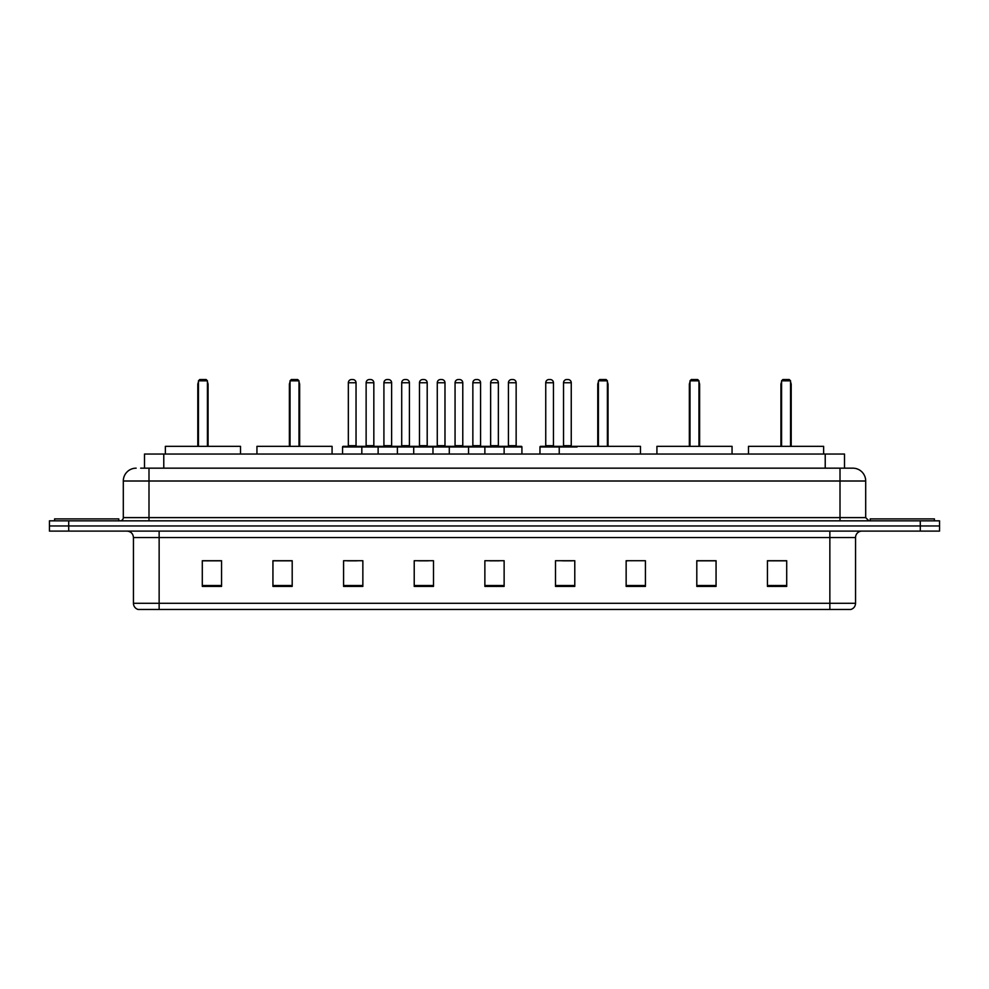 <?xml version="1.0" encoding="UTF-8"?>
<svg xmlns="http://www.w3.org/2000/svg" width="989" height="989" viewBox="0 0 989 989"><rect width="100%" height="100%" fill="white"/><g stroke="black" fill="none" stroke-linecap="round" stroke-linejoin="round"><path stroke-width="1.48" d="M140.648 468.168L148.993 468.168L140.648 468.168L144.505 468.168L144.505 454.038L844.495 454.038L844.495 468.168M136.148 468.168A12.845 12.845 0 0 0 123.304 481.013L123.304 517.618A3.214 3.214 0 0 1 120.089 520.832M865.696 481.013L148.993 481.013L148.993 468.168L852.852 468.168A12.845 12.845 0 0 1 865.696 481.013L865.696 517.618L868.911 520.832M68.711 520.832L49.45 520.832L49.45 525.963L68.711 525.963L49.45 525.963L49.45 531.105L68.711 531.105L68.711 525.963L920.289 525.963L68.711 525.963L68.711 520.832L920.289 520.832L920.289 525.963L939.55 525.963L920.289 525.963L920.289 531.105L68.711 531.105M939.55 520.832L939.55 525.963L939.55 520.832L920.289 520.832M852.654 468.168L848.352 468.168M850.602 609.459L138.398 609.459M138.077 609.459A6.416 6.416 0 0 1 133.453 603.29L159.142 603.29L159.142 609.459L829.858 609.459L829.858 603.29L855.547 603.29L855.547 537.534A6.416 6.416 0 0 1 861.975 531.105M133.453 603.29L133.453 537.534C133.07 533.627 130.931 531.489 127.025 531.105M786.7 586.403L786.7 560.714L767.439 560.714L767.439 586.403L786.7 586.403M716.061 586.403L716.061 560.714L696.8 560.714L696.8 586.403L716.061 586.403M645.421 586.403L645.421 560.714L626.148 560.714L626.148 586.403L645.421 586.403M574.782 586.403L574.782 560.714L555.509 560.714L555.509 586.403L574.782 586.403M221.561 586.403L221.561 560.714L202.3 560.714L202.3 586.403L221.561 586.403M292.2 586.403L292.2 560.714L272.939 560.714L272.939 586.403L292.2 586.403M362.852 586.403L362.852 560.714L343.579 560.714L343.579 586.403L362.852 586.403M433.491 586.403L433.491 560.714L414.218 560.714L414.218 586.403L433.491 586.403M504.13 586.403L504.13 560.714L484.87 560.714L484.87 586.403L504.13 586.403M939.55 531.105L939.55 525.963L939.55 531.105L920.289 531.105M829.858 609.459L850.416 609.459M626.148 560.837L627.632 560.837M418.532 560.837L428.163 560.837M347.374 560.837L357.004 560.837M562.568 560.837L572.211 560.837M489.679 560.837L499.321 560.837M292.2 560.837L272.939 560.837M221.561 560.837L202.3 560.837M716.061 560.837L696.8 560.837M786.7 560.837L767.439 560.837M118.804 520.832L118.804 518.904L54.593 518.904L54.593 520.832M240.512 454.038L240.512 446.336L165.373 446.336L165.373 454.038M198.443 380.827L199.729 379.541L206.145 379.541L207.43 380.827L198.443 380.827L198.443 446.336M207.43 380.827L207.43 446.336M208.073 446.336L208.073 384.684A5.143 5.143 0 0 0 207.43 382.199M197.8 446.336L197.8 384.684L198.443 384.684M934.407 520.832L934.407 518.904L870.196 518.904L870.196 520.832M332.081 454.038L332.081 446.336L256.942 446.336L256.942 454.038M290.024 380.827L291.31 379.541L297.726 379.541L299.012 380.827L290.024 380.827L290.024 446.336M299.012 380.827L299.012 446.336M299.655 446.336L299.655 384.684A5.143 5.143 0 0 0 299.012 382.199M289.381 446.336L289.381 384.684L290.024 384.684M640.476 454.038L640.476 446.336L565.337 446.336M598.407 380.827L599.693 379.541L606.121 379.541L607.394 380.827L598.407 380.827L598.407 446.336M607.394 380.827L607.394 446.336M608.037 446.336L608.037 384.684A5.143 5.143 0 0 0 607.394 382.199M597.764 446.336L597.764 384.684L598.407 384.684M732.058 454.038L732.058 446.336L656.919 446.336L656.919 454.038M689.988 380.827L691.274 379.541L697.69 379.541L698.976 380.827L689.988 380.827L689.988 446.336M698.976 380.827L698.976 446.336M699.619 446.336L699.619 384.684A5.143 5.143 0 0 0 698.976 382.199M689.345 446.336L689.345 384.684L689.988 384.684M823.627 454.038L823.627 446.336L748.488 446.336L748.488 454.038M781.57 380.827L782.855 379.541L789.271 379.541L790.557 380.827L781.57 380.827L781.57 446.336M790.557 380.827L790.557 446.336M791.2 446.336L791.2 384.684A5.143 5.143 0 0 0 790.557 382.199M780.927 446.336L780.927 384.684L781.57 384.684M503.302 446.336L521.277 446.336A0.643 0.643 0 0 1 521.92 446.979L342.553 446.979A0.643 0.643 0 0 1 343.195 446.336L361.183 446.336L343.195 446.336M361.826 454.038L361.826 446.979A0.643 0.643 0 0 0 361.183 446.336M356.04 382.755L348.338 382.755A3.214 3.214 0 0 1 351.54 379.541L352.826 379.541A3.214 3.214 0 0 1 356.04 382.755L356.04 445.693A0.643 0.643 0 0 0 356.683 446.336M348.338 382.755L348.338 445.693A0.643 0.643 0 0 1 347.695 446.336M342.553 446.979L342.553 454.038M378.132 454.038L378.132 446.979A0.643 0.643 0 0 1 378.775 446.336L396.762 446.336L378.775 446.336M397.393 454.038L397.393 446.979A0.643 0.643 0 0 0 396.762 446.336M391.619 382.755L383.917 382.755A3.214 3.214 0 0 1 387.119 379.541L388.405 379.541A3.214 3.214 0 0 1 391.619 382.755L391.619 445.693A0.643 0.643 0 0 0 392.262 446.336M383.917 382.755L383.917 445.693A0.643 0.643 0 0 1 383.275 446.336M413.711 454.038L413.711 446.979A0.643 0.643 0 0 1 414.354 446.336L432.329 446.336L414.354 446.336M432.972 454.038L432.972 446.979A0.643 0.643 0 0 0 432.329 446.336M427.199 382.755L419.484 382.755A3.214 3.214 0 0 1 422.699 379.541L423.984 379.541A3.214 3.214 0 0 1 427.199 382.755L427.199 445.693A0.643 0.643 0 0 0 427.841 446.336M419.484 382.755L419.484 445.693A0.643 0.643 0 0 1 418.854 446.336M449.29 454.038L449.29 446.979A0.643 0.643 0 0 1 449.933 446.336L467.908 446.336L449.933 446.336M468.551 454.038L468.551 446.979A0.643 0.643 0 0 0 467.908 446.336M462.778 382.755L455.064 382.755A3.214 3.214 0 0 1 458.278 379.541L459.564 379.541A3.214 3.214 0 0 1 462.778 382.755L462.778 445.693A0.643 0.643 0 0 0 463.421 446.336M455.064 382.755L455.064 445.693A0.643 0.643 0 0 1 454.421 446.336M484.87 454.038L484.87 446.979A0.643 0.643 0 0 1 485.512 446.336L503.488 446.336L485.512 446.336M504.13 454.038L504.13 446.979A0.643 0.643 0 0 0 503.488 446.336M498.357 382.755L490.643 382.755A3.214 3.214 0 0 1 493.857 379.541L495.143 379.541A3.214 3.214 0 0 1 498.357 382.755L498.357 445.693A0.643 0.643 0 0 0 499 446.336M490.643 382.755L490.643 445.693A0.643 0.643 0 0 1 490 446.336M577.02 446.979L539.969 446.979A0.643 0.643 0 0 1 540.612 446.336L558.587 446.336A0.643 0.643 0 0 1 559.23 446.979L559.23 454.038M553.457 382.755L545.743 382.755A3.214 3.214 0 0 1 548.957 379.541L550.243 379.541A3.214 3.214 0 0 1 553.457 382.755L553.457 445.693A0.643 0.643 0 0 0 554.1 446.336M545.743 382.755L545.743 445.693A0.643 0.643 0 0 1 545.112 446.336M539.969 446.979L539.969 454.038M378.972 446.336L360.985 446.336M366.128 382.755A3.214 3.214 0 0 1 369.33 379.541L370.615 379.541A3.214 3.214 0 0 1 373.83 382.755L366.128 382.755L366.128 445.693A0.643 0.643 0 0 1 365.485 446.336M373.83 382.755L373.83 445.693A0.643 0.643 0 0 0 374.472 446.336M414.539 446.336L396.564 446.336M401.707 382.755A3.214 3.214 0 0 1 404.909 379.541L406.195 379.541A3.214 3.214 0 0 1 409.409 382.755L401.707 382.755L401.707 445.693A0.643 0.643 0 0 1 401.064 446.336M409.409 382.755L409.409 445.693A0.643 0.643 0 0 0 410.052 446.336M450.119 446.336L432.144 446.336M437.274 382.755A3.214 3.214 0 0 1 440.488 379.541L441.774 379.541A3.214 3.214 0 0 1 444.988 382.755L437.274 382.755L437.274 445.693A0.643 0.643 0 0 1 436.631 446.336M444.988 382.755L444.988 445.693A0.643 0.643 0 0 0 445.631 446.336M485.698 446.336L467.723 446.336M472.853 382.755A3.214 3.214 0 0 1 476.068 379.541L477.353 379.541A3.214 3.214 0 0 1 480.567 382.755L472.853 382.755L472.853 445.693A0.643 0.643 0 0 1 472.21 446.336M480.567 382.755L480.567 445.693A0.643 0.643 0 0 0 481.21 446.336M508.433 382.755A3.214 3.214 0 0 1 511.647 379.541L512.932 379.541A3.214 3.214 0 0 1 516.147 382.755L508.433 382.755L508.433 445.693A0.643 0.643 0 0 1 507.79 446.336M516.147 382.755L516.147 445.693A0.643 0.643 0 0 0 516.79 446.336M521.92 446.979L521.92 454.038M558.402 446.336L576.377 446.336M563.532 382.755A3.214 3.214 0 0 1 566.746 379.541L568.032 379.541A3.214 3.214 0 0 1 571.246 382.755L563.532 382.755L563.532 445.693A0.643 0.643 0 0 1 562.889 446.336M571.246 382.755L571.246 445.693A0.643 0.643 0 0 0 571.889 446.336M163.778 468.168L163.778 454.038M825.222 468.168L825.222 454.038M148.993 520.832L148.993 481.013L123.304 481.013M123.304 517.618L865.696 517.618M840.007 468.168L840.007 520.832M829.858 531.105L829.858 537.534L133.453 537.534M855.547 537.534L829.858 537.534L829.858 603.29L159.142 603.29L159.142 531.105M504.13 585.513L484.87 585.513M433.491 585.513L414.218 585.513M362.852 585.513L343.579 585.513M292.2 585.513L272.939 585.513M221.561 585.513L202.3 585.513M574.782 585.513L555.509 585.513M645.421 585.513L626.148 585.513M716.061 585.513L696.8 585.513M786.7 585.513L767.439 585.513M207.43 384.684L208.073 384.684M299.012 384.684L299.655 384.684M607.394 384.684L608.037 384.684M698.976 384.684L699.619 384.684M790.557 384.684L791.2 384.684M348.338 445.693L356.04 445.693M383.917 445.693L391.619 445.693M419.484 445.693L427.199 445.693M455.064 445.693L462.778 445.693M490.643 445.693L498.357 445.693M545.743 445.693L553.457 445.693M366.128 445.693L373.83 445.693M401.707 445.693L409.409 445.693M437.274 445.693L444.988 445.693M472.853 445.693L480.567 445.693M508.433 445.693L516.147 445.693M563.532 445.693L571.246 445.693M850.923 609.459C853.828 608.42 855.374 606.368 855.547 603.29M198.443 382.199A5.143 5.143 0 0 0 197.8 384.684M290.024 382.199A5.143 5.143 0 0 0 289.381 384.684M598.407 382.199A5.143 5.143 0 0 0 597.764 384.684M689.988 382.199A5.143 5.143 0 0 0 689.345 384.684M781.57 382.199A5.143 5.143 0 0 0 780.927 384.684"/></g></svg>
